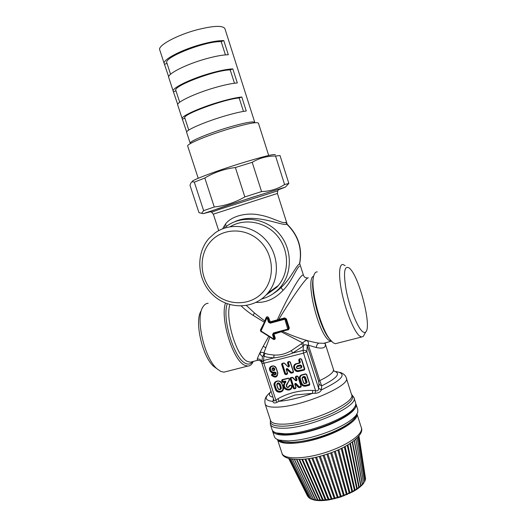 <?xml version="1.0" encoding="UTF-8"?>
<svg xmlns="http://www.w3.org/2000/svg" width="527" height="527" viewBox="0 0 527 527"><rect width="100%" height="100%" fill="white"/><g stroke="black" fill="none" stroke-linecap="round" stroke-linejoin="round"><path stroke-width="0.79" d="M355.923 415.559L354.348 418.346C350.488 423.049 342.827 427.845 331.351 432.726C316.49 438.675 303.032 441.889 290.97 442.377L282.426 441.58L279.145 440.071M356.397 414.861L356.166 416.356C354.605 426.053 313.374 443.326 291.227 443.167C284.343 443.247 280.087 442.146 278.46 439.861M209.759 211.722L217.882 208.679C236.122 202.46 277.274 189.358 279.132 189.16L278.954 189.358M210.187 211.814L203.238 213.652L252.249 197.322L285.377 187.125L278.651 189.694M241.32 306.035C244.357 309.072 248.309 312.201 253.191 315.423L254.422 312.972L246.425 305.508M226.235 226.472L225.497 224.054L222.638 228.79M203.633 210.642L194.318 182.164C192.599 181.38 191.354 181.861 190.57 183.627L190.01 185.333L198.975 212.684L201.63 213.297L203.633 210.642L214.258 206.979C225.022 205.833 235.213 202.473 244.844 196.914L261.57 191.578C270.14 191.301 277.815 188.949 284.6 184.529L288.849 183.429L286.398 185.985M266.649 317.623L267.973 318.091L269.205 321.898L270.252 322.504L270.265 321.819L277.354 319.83L277.465 320.475L278.678 320.133L278.678 319.56L277.354 319.83C285.937 300.614 301.635 271.339 303.493 275.397C304.105 277.09 305.476 277.946 307.597 277.973M225.497 224.054C231.208 216.129 246.511 212.243 259.251 214.93C271.583 216.854 282.624 224.146 285.575 222.361L287.334 224.43C298.466 235.444 302.577 248.553 299.652 263.757L299.632 263.875M255.997 302.406C266.01 302.887 275.041 298.855 283.085 290.318C292.044 281.339 296.523 267.65 299.547 266.201M254.422 312.972L264.725 320.989L266.214 317.445C267.064 316.424 267.894 316.543 268.684 317.807L270.265 321.819M244.844 196.914L235.378 167.527L252.196 162.309L261.57 191.578M235.378 167.527C224.35 168.89 214.166 172.388 204.825 178.014L214.258 206.979M194.318 182.164L204.825 178.014M288.849 183.429L280.008 155.531L275.555 156.045C267.301 155.92 259.515 158.008 252.196 162.309M284.6 184.529L275.555 156.045M257.92 360.277L257.216 360.409L257.321 358.927C258.184 356.232 260.16 352.016 263.23 346.285L268.75 336.312M253.191 315.423L264.198 322.135L264.929 321.16M261.128 331.529L267.868 335.758M260.997 331.793L260.41 329.994L264.422 322.274M278.678 320.133L284.705 318.492L284.699 317.919L278.678 319.56C289.066 302.412 306.128 276.965 308.328 277.815M234.732 221.715C254.778 212.183 281.596 226.267 286.859 224.258C298.21 235.385 302.419 248.612 299.494 263.935C296.233 265.516 291.253 277.703 282.406 286.227L281.319 287.294C281.201 287.801 281.793 288.809 283.085 290.318M299.698 263.553L299.586 263.882M273.197 293.697L281.326 287.287L278.77 288.961C273.928 293.914 268.19 297.268 261.557 299.026M225.721 226.867C240.885 214.858 264.995 217.44 278.711 233.086C292.59 248.579 292.841 273.632 279.626 288.045M281.069 331.43L281.22 331.799L282.485 331.338C295.687 337.392 307.761 341.325 318.71 343.13L323.861 343.301L326.681 342.576M275.384 154.806C274.857 153.62 263.487 156.414 241.287 163.192C215.088 171.301 189.74 180.952 192.368 181.617M261.787 362.609L261.767 361.509C260.891 359.671 259.409 358.808 257.321 358.927M262.169 359.078L261.767 361.509M269.877 337.023L263.915 352.938L263.474 355.633L262.512 356.259L261.814 362.036M262.466 356.608L262.347 356.417C258.184 353.34 260.371 351.16 263.915 352.938L267.841 354.243L274.033 355.046L273.73 357.912C279.949 357.266 286.233 355.653 292.584 353.083L303.374 346.041L303.091 350.396L303.526 353.136L306.859 351.687C306.042 350.527 304.79 350.093 303.091 350.396L292.584 353.083L291.418 350.574C285.588 353.933 279.797 355.422 274.033 355.046M260.773 330.31L260.41 329.994M284.699 317.919L286.411 318.954L285.713 319.151L288.704 328.446L288.486 329.296M268.684 317.807L267.953 318.104L269.185 321.911L270.239 322.517L284.705 318.492L285.713 319.151L288.618 328.525L289.349 328.09L288.506 329.737L282.353 331.094M230.194 226.709C244.903 217.789 265.845 221.775 277.512 236.116C289.29 250.365 289.514 272.255 278.289 285.562L276.603 287.446L266.596 294.672M288.48 329.303L273.757 333.374L273.25 334.381L281.22 331.799L302.643 342.899C306.483 339.454 308.427 339.994 308.486 344.52L308.46 345.211L316.345 347.55C323.229 348.96 326.18 347.629 325.199 343.558M325.152 343.426L325.001 343.005M253.256 361.423C251.952 364.48 250.114 366.034 247.756 366.081L244.798 365.297C233.039 360.811 219.904 318.683 225.47 303.124M273.961 334.092L275.193 337.886C275.272 339.329 274.639 339.81 273.302 339.335L270.944 337.688M291.418 350.574L301.292 343.861L303.374 346.041L304.138 345.132L302.643 342.899L301.292 343.861M209.219 238.158C195.543 253.237 196.979 279.145 211.953 294.033C226.722 309.145 251.939 309.902 266.095 295.034L267.848 293.065C279.903 278.77 279.158 254.936 265.878 240.062C252.729 225.055 229.891 222.098 214.996 232.974L209.219 238.158M317.287 271.892C315.732 271.8 314.579 273.012 313.828 275.542C309.823 286.28 319.896 326.832 329.777 339.204L333.057 342.702L335.343 343.716L336.984 343.294M187.704 146.104L187.671 145.959C186.914 143.963 207.671 135.281 228.837 128.944C246.643 123.733 256.497 121.783 258.408 123.114L268.704 155.472M226.353 371.548L223.929 372.167L220.8 371.443L217.144 368.913C204.292 358.406 195.115 317.577 202.981 306.839C204.371 304.573 206.09 303.387 208.139 303.275M264.976 353.261L263.994 356.193L263.474 355.633M273.869 333.354L274.126 333.756M274.257 339.032L274.481 338.176L273.23 334.401L273.5 333.499M308.486 344.52L307.221 345.64C306.477 344.651 305.449 344.487 304.138 345.132M325.212 343.604L333.453 369.486C334.032 372.174 329.48 375.876 319.79 380.58L308.46 345.211L307.221 345.64L306.859 351.687L318.558 388.135L318.987 384.269L321.674 385.869L319.79 380.58L318.67 381.337L307.313 345.896M262.156 292.972C249.383 306.45 226.531 305.805 213.132 292.103C199.549 278.605 198.264 255.108 210.675 241.471C222.868 227.638 246.221 227.361 260.193 241.425C274.363 255.285 275.14 279.705 262.156 292.972M364.276 334.638L363.294 336.397L361.562 337.023L359.493 335.93C354.361 331.76 346.601 313.486 342.491 295.416C338.334 277.321 338.749 263.856 342.958 264.514L345.113 265.621M246.939 97.838L254.739 122.323C252.907 121.098 243.896 122.857 227.71 127.593C208.481 133.338 189.582 141.276 190.188 143.166L186.644 132.363C185.372 130.347 204.417 122.014 224.047 116.217C233.599 113.391 240.997 111.652 246.254 110.999L241.788 97.001L239.179 97.976C224.153 99.089 181.927 114.655 184.793 117.883L184.812 117.949M273.447 398.669L272.92 401.422C273.329 403.155 274.699 403.445 277.018 402.305L275.858 400.079L263.849 363.241L261.926 363.353L261.794 362.194L263.48 360.534L263.994 356.193L267.064 357.161L273.73 357.912L263.48 360.534L263.849 363.241L303.526 353.136L315.574 390.639C317.55 391.297 318.545 390.527 318.558 388.313L321.365 389.697L321.674 385.869C337.596 377.905 341.483 372.932 333.354 370.955M201.209 310.798C194.114 320.581 202.309 357.069 213.903 366.561L216.92 368.702M273.842 399.881L273.862 399.953C274.369 401.264 275.035 401.304 275.858 400.079L278.091 398.649L279.014 401.324L277.018 402.305M272.953 401.192L273.875 399.986L272.92 401.422C265.041 400.592 264.093 397.635 270.068 392.529M350.08 268.796C359.598 277.92 371.91 326.964 365.764 331.951C364.915 332.82 363.788 332.656 362.385 331.457C357.431 327.339 349.803 308.348 346.364 291.22C343.169 272.749 344.151 265.028 349.302 268.045L350.08 268.796M315.12 393.287L315.574 390.639L312.715 390.408L312.537 393.379L315.12 393.287C318.321 393.135 320.396 392.016 321.345 389.921L321.365 389.697M159.727 49.867L159.694 49.749C157.725 45.645 176.347 35.362 196.314 29.98C213.257 25.652 222.789 25.224 224.917 28.682L229.317 42.509M168.706 76.823L164.22 63.622C162.369 59.867 181.057 49.913 200.971 44.459C210.655 41.804 218.264 40.513 223.791 40.592L221.188 41.64C205.477 40.915 163.291 57.522 166.848 62.825L166.881 62.917M168.759 77.548L168.726 77.456C167 74.05 185.761 64.426 205.616 58.905C215.273 56.211 222.835 54.828 228.31 54.762L223.791 40.592M177.731 104.471L173.225 91.243C171.611 88.187 190.445 78.892 210.247 73.299C219.878 70.572 227.4 69.103 232.815 68.885L230.207 69.893C214.845 70.091 172.639 86.178 175.847 90.433L175.873 90.512M177.737 105.064L177.711 104.992C176.209 102.284 195.115 93.305 214.864 87.647C224.462 84.893 231.946 83.332 237.308 82.963L232.815 68.885M186.696 131.961L182.184 118.7C180.801 116.335 199.773 107.679 219.463 101.955C229.041 99.162 236.478 97.515 241.788 97.001M238.178 70.335L246.906 97.732M229.364 42.667L238.138 70.203M335.541 371.495C347.682 373.432 342.945 379.572 321.345 389.921L318.558 388.313M167.019 63.345L164.622 64.301M225.418 54.894L221.188 41.64M175.985 90.861L173.594 91.79M234.469 83.24L230.207 69.893M184.905 118.219L182.507 119.115M243.467 111.408L239.179 97.976M312.537 393.379L294.949 395.006L279.014 401.324C288.73 400.467 299.903 397.819 312.537 393.379M291.635 385.83L291.247 388.089C289.099 392.45 281.787 388.037 284.336 383.933L285.614 381.759L285.206 381.594L285.476 381.93L284.02 383.867C280.68 389.973 292.801 393.076 291.833 385.85L290.746 385.099L289.521 385.402L288.948 386.172C287.722 387.832 286.938 387.595 286.596 385.454L288.967 380.738L286.596 385.454M353.946 397.569L355.606 402.819C356.1 404.262 355.554 406.001 353.979 408.03C346.832 418.642 305.535 434.143 284.778 433.793L276.708 432.99C274.178 432.285 272.65 431.218 272.123 429.782L272.064 429.597M275.693 432.674L278.315 433.741L286.148 434.531C306.259 434.88 346.14 419.9 353.103 409.584L354.447 407.404M355.765 403.544L355.936 406.64C353.676 412.094 344.902 418.095 329.619 424.65C313.67 430.981 299.277 434.465 286.418 435.098C278.289 435.249 273.665 433.905 272.545 431.06L272.367 430.309M356.054 404.229L357.807 409.742L357.747 412.345L356.087 415.269C351.996 420.256 343.802 425.355 331.516 430.572C315.594 436.929 301.194 440.381 288.322 440.928L279.231 440.098C276.556 439.353 274.942 438.214 274.383 436.685L274.323 436.501M358.742 436.448L365.58 478.878L365.211 480.15M365.027 480.914L364.552 481.665M364.15 482.528L363.577 483.167M363.577 483.345L362.951 484.122L363.413 482.949L363.498 483.443M362.951 484.122L362.299 484.675M362.306 484.847L361.456 485.696L362.062 484.438L362.233 484.919M361.456 485.696L360.738 486.197M360.751 486.349L359.684 487.251L360.409 485.94L360.685 486.408M359.684 487.251L358.907 487.725M358.92 487.85L357.655 488.786L358.472 487.455L358.874 487.89M357.655 488.786L356.825 489.247M356.845 489.339L355.382 490.275L356.278 488.957L356.786 489.366M355.382 490.275L354.526 490.736M344.368 446.909L354.539 490.795L352.906 491.724L353.841 490.42L354.513 490.802M352.906 491.724L340.541 497.02L329.118 499.859L326.187 500.281L326.615 499.53L328.13 500.011M350.238 493.101L351.193 491.843L352.016 492.198M347.418 494.405L348.367 493.193L349.322 493.542L337.86 450.005M344.474 495.611L345.402 494.458L346.47 494.807M341.443 496.717L342.319 495.624L343.505 495.979M338.354 497.705L339.164 496.684L340.455 497.047M335.251 498.562L335.982 497.607L337.359 497.995M332.168 499.28L332.8 498.397L334.243 498.812M329.131 499.853L329.665 499.043L331.16 499.484M325.192 500.386L323.367 500.538L323.677 499.859L326.173 500.248L309.23 458.556L326.2 500.261M305.798 459.057L323.407 500.531M302.584 459.399L320.686 500.624L320.897 500.024L323.341 500.479M299.606 459.59L318.176 500.551L318.308 500.024L320.653 500.551M296.912 459.63L315.864 500.307L315.93 499.859L318.137 500.466M314.948 500.215L313.848 499.991L313.789 499.543L315.831 500.235M312.88 499.741L311.918 499.069L313.756 499.859M290.884 459.129L310.357 498.641L311.918 499.319L292.511 459.366M289.692 458.885L309.072 497.811L310.337 498.595M288.974 458.701L308.078 496.856L309 497.672M307.393 495.795L307.867 496.441M358.992 436.139L365.534 478.562M277.485 439.498C279.554 445.15 299.349 444.643 320.759 437.739C342.188 430.902 358.604 419.795 356.977 413.991L361.344 427.707C363.749 433.761 347.55 445.414 325.798 452.397C304.079 459.452 283.869 459.557 281.998 453.332C283.342 460.756 304.698 461.79 326.496 454.3C348.611 447.542 364.776 434.426 361.344 427.707M211.65 212.203L219.561 209.298L277.67 190.866M279.132 189.16L277.716 190.741L277.4 193.468L213.33 214.16L218.705 230.642M224.792 227.611L224.146 225.938M252.262 361.68L250.22 362.207L247.492 361.456C236.827 357.22 224.897 318.809 229.897 304.652M266.497 317.774L267.953 318.104L267.268 318.38L268.507 322.188L269.923 321.615M268.507 322.188L270.265 323.189L270.239 322.517L277.465 320.475M331.602 341.397L329.158 340.435C318.143 333.92 304.909 278.434 313.651 276.207M252.512 361.621C250.727 364.17 248.395 364.743 245.503 363.334C234.212 358.953 221.722 318.249 227.282 303.822M265.72 347.715L263.23 346.285M289.349 328.09L286.411 318.954M260.746 330.383L266.379 317.979L260.733 330.396L261.096 330.778L266.754 318.321L266.392 317.946M316.345 347.55C316.45 345.409 317.234 343.94 318.71 343.13M261.096 330.778L261.063 331.49L273.23 339.085M261.214 331.147L273.381 338.782L273.23 339.124L261.063 331.49L260.727 330.416L261.063 331.45M330.37 339.981L328.604 337.866C319.408 326.332 309.948 289.027 313.315 278.039M267.268 318.38L266.754 318.321M287.946 328.802L288.618 328.525L288.526 329.243L288.038 329.573L287.762 329.151L284.949 319.507L285.627 319.23L284.56 318.624L284.593 319.303L270.265 323.189M272.966 397.206C268.935 396.297 268.296 394.328 271.043 391.311M274.251 339.039L273.23 339.124L274.363 338.914L274.462 338.196L275.193 337.886M287.762 329.151L273.434 332.972L272.551 334.678L273.783 338.472L273.381 338.782M284.949 319.507L284.593 319.303M272.551 334.678L273.23 334.401L274.462 338.196L273.783 338.472M318.67 381.337L318.987 384.269M288.038 329.573L273.711 333.393L273.434 332.972M339.968 372.319C343.532 373.59 345.633 375.455 346.259 377.912C351.535 385.362 302.109 406.666 277.209 407.127C270.087 407.391 266.069 406.383 265.16 404.104L265.121 403.972M294.771 384.078L295.1 383.959M295.673 383.748L296.128 383.577M312.715 390.408C300.015 390.132 288.473 392.885 278.091 398.649M276.201 368.505L277.815 372.905C277.36 377.53 275.232 378.307 271.431 375.25L271.886 374.098L272.9 373.841L273.671 374.262C274.06 374.868 274.672 374.875 275.496 374.289L272.9 373.841M274.705 372.859C272.452 373.472 270.812 372.668 269.784 370.428L270.272 370.119C271.221 372.181 272.729 372.925 274.804 372.358L275.252 373.544C275.193 374.578 274.719 374.789 273.816 374.19M269.784 370.428L269.699 370.165C268.105 365.817 275.101 364.038 276.379 368.485L277.815 372.905M290.193 362.135L293.519 371.845L292.986 372.852L290.647 372.997L286.925 369.48L287.571 368.768C286.681 368.333 286.233 368.59 286.227 369.546L286.247 369.539M286.293 369.763L287.63 373.3L286.477 369.737L286.925 369.48M287.63 373.3L287.096 374.308L285.805 374.625L284.751 374.018L281.609 364.328L282.143 363.32L284.468 363.162L288.065 366.805L284.468 363.162M293.335 371.864L290.173 362.121L289.475 361.693L288.177 362.023L287.485 362.846L288.644 366.417L288.197 366.68M287.485 362.846L288.019 361.832L289.316 361.502L290.377 362.115L293.519 371.845M299.27 358.986L298.73 360.007L299.27 358.986L300.581 358.656L301.648 359.269L304.797 369.045L304.25 370.059L298.842 371.397C293.994 372.8 291.372 364.691 296.339 363.637L299.843 362.826L300.35 362.089L299.534 359.559L299.105 359.427L300.7 358.861M298.73 360.007L299.369 362.879M283.203 387.22C285.067 392.345 276.807 394.328 275.325 389.13L274.277 385.922C272.4 380.81 280.66 378.775 282.162 383.999L283.203 387.22L282.162 383.999M284.02 383.867L285.094 381.976L283.085 382.47L282.037 381.858L281.642 380.639L282.169 379.644L288.467 378.096L289.56 378.867L289.152 380.962M295.95 376.482L295.298 377.286L295.831 376.285L297.044 375.988L298.104 376.601L301.246 386.344L300.706 387.345L298.44 387.417L295.535 384.348L295.799 384.084L298.704 387.154L298.44 387.417M294.889 384.611L296.049 387.602L295.074 384.598L295.535 384.348M296.049 387.602L295.509 388.597L294.31 388.886L293.249 388.274L290.107 378.564L290.64 377.563L292.9 377.477L295.805 380.547L292.781 377.582M295.298 377.286L296.273 380.303L295.805 380.547M309.836 384.275L309.296 385.283L305.528 386.186C303.348 386.482 301.806 385.593 300.91 383.511L299.514 379.176C299.033 376.996 299.817 375.534 301.859 374.802L305.62 373.88L306.688 374.493L309.836 384.275L306.688 374.493M346.298 378.024L351.502 394.427C357.003 402.621 307.821 424.321 282.762 424.163C275.601 424.255 271.53 423.056 270.555 420.572L270.503 420.401M275.094 373.05L275.43 372.899L274.659 372.523C272.584 373.09 271.069 372.345 270.12 370.283L270.344 367.332C272.564 365.303 274.514 365.679 276.188 368.472L276.379 368.485M277.617 372.912L277.36 375.494L277.637 372.925L276.181 368.492C275.068 365.745 273.124 365.356 270.344 367.332L270.759 366.825L270.186 369.855L269.699 370.165M275.252 373.544L275.575 372.734L274.758 372.016C272.861 372.536 271.477 371.858 270.608 369.974L270.272 370.119L270.522 369.71C270.147 367.464 271.062 366.239 273.282 366.041M274.666 374.769C275.766 374.756 276.24 374.196 276.076 373.083L275.496 374.289L275.911 372.589L274.758 372.016M273.026 374.038L272.018 374.295L273.671 374.262M277.36 375.494C275.496 377.464 273.625 377.312 271.748 375.053L271.886 374.098M271.886 374.354L271.431 375.25M289.316 361.502L290.377 362.115M288.644 366.417L288.98 366.272L287.821 362.695L288.019 361.832M288.98 366.272L288.934 366.706L288.085 366.792L288.934 366.706L289.455 365.962L288.295 362.392L287.966 362.536L288.98 366.272M284.356 363.274L283.658 362.932M288.065 366.805L284.343 363.287L282.143 363.32M282.123 363.59L281.609 364.328M282.564 363.446L281.945 364.183L285.087 373.867L284.751 374.018M282.129 363.584L285.087 373.867L285.805 374.625M287.446 373.32L287.077 373.953L285.232 373.702L285.917 373.755L285.792 374.275L287.077 373.953L287.096 374.308M287.393 373.722L286.477 369.737M286.326 369.282L287.175 369.203L290.897 372.721L287.314 369.045L286.444 369.15M290.647 372.997L291.438 372.872L291.457 373.228M293.282 372.253L291.036 372.556L292.966 372.497L292.986 372.852M299.402 359.19L300.713 358.861L301.437 359.282L300.581 358.656M301.437 359.282L304.586 369.052L301.648 359.269M304.25 370.059L304.231 369.71L298.822 371.048C294.982 370.942 293.493 369.071 294.369 365.428L296.457 363.841L299.843 362.826L299.198 359.704L299.883 362.392L299.547 362.536M299.494 363.083L296.339 363.637M296.47 363.841L294.507 365.27C293.631 368.907 295.113 370.777 298.954 370.883L298.842 371.397M304.599 369.065L304.56 369.453L304.797 369.045M304.56 369.453L298.954 370.883L298.934 370.527C294.771 371.739 292.518 364.763 296.787 363.861L299.81 363.103L300.35 362.089M281.985 384.012L283.012 387.193L282.755 390.184C280.133 392.786 277.769 392.384 275.661 388.979L274.613 385.771L274.277 385.922M281.971 383.972L281.958 383.999C280.245 380.639 277.9 380.198 274.923 382.688C277.558 380.171 279.909 380.599 281.971 383.972M274.613 385.771L275.068 382.516L274.613 385.771M275.325 389.13L275.805 388.807L274.765 385.599L275.101 385.448C274.626 382.872 275.661 381.396 278.197 381.034M283.025 387.24L282.755 390.184M290.746 385.099L291.833 385.85M291.247 388.089L291.622 385.804L290.878 385.296L289.521 385.402M289.481 385.672L288.948 386.172M291.161 385.303L289.435 385.922L289.059 386.963L289.356 385.823L290.878 385.296M289.125 386.851C287.307 387.964 286.405 387.417 286.411 385.23C286.392 387.431 287.294 387.971 289.125 386.851M282.169 379.644L288.625 378.281L289.56 378.867M289.356 378.841L288.974 380.725M281.642 380.639L282.301 379.842L288.467 378.096M288.901 378.3L282.63 379.842L281.978 380.487L282.373 381.706L282.037 381.858M282.149 379.908L282.373 381.706L283.071 382.115L285.351 381.423L283.085 382.47M295.831 376.285L297.893 376.607L297.044 375.988M297.913 376.621L301.042 386.35L298.104 376.601M296.273 380.303L296.602 380.151L295.667 376.713L297.169 376.186M296.602 380.151L296.569 380.573L295.687 380.652L296.569 380.573L297.07 379.829L296.102 376.825L295.766 376.97L296.602 380.151M290.64 377.563L292.9 377.477M295.667 380.659L292.05 377.213M290.107 378.564L290.759 377.754L292.169 377.404M292.485 377.418L290.443 378.412L293.585 388.122L293.249 388.274M295.509 388.597L295.489 388.241L294.29 388.531L294.31 388.886M295.818 387.991L295.838 387.602L295.489 388.241L294.29 388.531L293.585 388.122L294.402 387.997L294.422 388.353L293.723 387.944L290.608 377.833M295.015 384.018L295.937 383.913L294.909 384.157L295.074 384.598M300.706 387.345L300.686 386.989L299.29 387.688M301.246 386.344L300.686 386.989L298.704 387.154L299.382 386.798L299.402 387.154L298.835 386.976L295.937 383.913L296.2 383.643C295.298 383.155 294.837 383.399 294.817 384.381L294.843 384.46M306.477 374.499L305.752 374.078L306.483 374.473L309.632 384.255L309.296 385.283M305.739 374.071L301.984 375L305.62 373.88M300.91 383.511L301.246 383.36L299.843 379.032L300.041 376.509L301.859 374.802M301.984 375L300.041 376.509L300.41 375.968L299.982 378.86L299.514 379.176M302.267 374.934L302.294 375.007C300.568 375.626 299.909 376.864 300.311 378.709L299.982 378.86L301.372 383.188L301.707 383.037C302.465 384.796 303.769 385.553 305.614 385.303L305.634 385.659L309.395 384.75L305.508 385.83C303.493 386.107 302.07 385.283 301.246 383.36L301.372 383.188C302.202 385.105 303.624 385.929 305.634 385.659L305.528 386.186M309.645 384.295L309.395 384.75L309.553 384.058L306.464 374.453M351.463 394.295C355.475 398.484 349.355 404.683 333.104 412.878C317.458 420.282 295.812 425.987 282.867 426.205C273.579 426.224 269.449 424.255 270.463 420.296L270.318 424.275M272.327 374.216L271.892 374.888C273.467 376.937 275.213 377.246 277.13 375.83M287.406 373.702L287.393 373.215M293.295 372.24L293.275 371.733M304.566 369.44L298.934 370.527M275.101 385.448L276.141 388.656L275.805 388.807C277.571 391.936 279.797 392.523 282.505 390.573M282.452 380.171L283.197 381.588L285.331 381.067L285.93 381.818L284.475 383.761C282.123 387.477 288.322 391.983 290.99 388.491M283.197 381.588L282.847 381.39M295.831 387.964L294.402 387.997M301.042 386.35L300.818 386.818L300.798 386.462L299.382 386.798M351.555 394.367L353.907 397.444C359.658 406.053 308.855 428.57 282.966 428.247C275.588 428.306 271.385 427.028 270.371 424.426L272.123 429.782M276.076 373.083L275.911 372.589M273.355 374.051L272.36 374.302M272.209 374.684C275.041 377.2 276.873 376.726 277.709 373.261M289.771 361.726L288.295 362.392M288.513 366.97L289.455 365.962M282.604 363.538L284.119 363.149M282.426 363.874L285.562 373.557M285.917 373.755L287.202 373.439M291.286 372.279L287.571 368.768M291.563 372.358L293.084 371.983M299.679 359.124L301.022 358.887M299.711 359.216L299.534 359.559M304.336 369.19L301.424 359.236M276.141 388.656C277.294 392.799 283.928 391.805 283.111 387.595M284.791 383.827C281.919 389.025 292.228 391.831 291.576 385.652M286.563 384.973L286.24 386.126M287.986 387.569L289.778 385.85M289.106 380.468L286.385 384.809M288.941 380.323L289.297 378.643M296.246 376.41L297.472 376.192M296.279 376.489L296.102 376.825M296.181 380.843L297.07 379.829M290.917 378.096L294.053 387.793M296.2 383.643L299.099 386.713M306.055 374.084L302.294 375.007M301.707 383.037L300.311 378.709M305.614 385.303L309.369 384.394M272.354 368.38C273.118 367.754 273.77 367.899 274.303 368.821L274.639 368.676C273.282 367.187 272.4 367.372 271.998 369.223M274.639 368.676L274.725 368.94C274.89 370.066 274.409 370.626 273.289 370.626M301.292 367.774L301.899 366.904L301.47 365.58L300.41 364.967L297.386 365.725L296.424 367.609M301.358 367.918L298.302 368.584M279.573 389.605C280.917 389.499 281.477 388.768 281.253 387.417L280.206 384.203C278.454 382.266 277.301 382.497 276.761 384.881M285.93 381.818L285.331 381.067M304.257 377.292L306.088 382.984L304.613 383.34L303.723 382.826L302.327 378.491L302.775 377.655L304.257 377.292L304.231 376.937L304.942 377.345L305.403 377.029L304.336 376.416L302.867 376.772L302.09 378.399M305.403 377.029L307.057 382.174L306.516 383.182L304.599 383.564M272.163 369.809C272.749 370.731 273.408 370.843 274.145 370.152L274.159 368.979C273.585 368.03 272.92 367.905 272.163 368.597L272.248 369.526C272.439 368.36 272.96 368.228 273.816 369.131L274.725 368.94M272.163 368.597L272.143 369.802C272.834 370.777 273.5 370.896 274.145 370.152L274.389 369.091L273.908 369.394C273.717 370.56 273.197 370.692 272.334 369.789L272.077 369.546M300.41 364.967L296.747 366.528M297.386 365.725L296.556 366.779C296.266 367.965 296.754 368.59 298.005 368.65M301.899 366.904L301.569 367.049L301.141 365.725L301.47 365.58M301.141 365.725L300.43 365.316L297.268 366.239L297.287 366.588L300.318 365.83L300.298 365.481L301.141 365.725M300.673 366.034L301.398 367.642L301.009 365.89L300.318 365.83M281.253 387.417L280.917 387.562L279.877 384.348L280.206 384.203M278.078 388.465L277.031 385.25C277.314 383.504 278.104 383.313 279.396 384.67L280.443 387.892C280.153 389.624 279.369 389.815 278.078 388.465L277.881 388.465C278.743 389.776 279.659 389.921 280.667 388.919L279.877 384.348C279.126 383.07 278.223 382.872 277.176 383.755M278.039 388.267C278.855 389.598 279.784 389.756 280.812 388.742L280.917 387.562L280.443 387.892M304.336 376.416L302.887 377.128L302.867 376.772M306.602 382.872L305.067 377.18L304.362 376.765L302.333 377.536M304.606 377.497L304.942 377.345L306.602 382.497L307.057 382.174M301.101 367.359L301.075 367.892L297.893 368.452C296.51 368.123 296.312 367.503 297.287 366.588M279.396 384.67L279.732 384.519C278.915 383.195 277.992 383.03 276.958 384.025L276.846 385.224L276.958 384.025M280.608 389.018L280.667 388.919C279.784 390.052 278.855 389.901 277.881 388.465L276.859 385.263M302.775 377.655L302.755 377.299L302.182 377.747L302.116 378.498L302.182 377.747M306.266 382.648L306.602 382.497L306.576 382.905L306.213 383.182L306.595 382.872M306.2 383.182L304.613 383.34M303.539 382.846L304.725 383.537C304.553 383.827 304.151 383.59 303.512 382.833L302.136 378.511M300.917 367.701L297.893 368.452M277.031 385.25L277.881 388.465M302.327 378.491L303.723 382.826M306.088 382.984L304.738 383.537M325.93 499.603L326.674 499.563M294.402 459.544L313.657 499.866M296.563 459.63L315.568 500.275M299.072 459.603L317.728 500.531M301.899 459.452L320.113 500.63M304.995 459.155L322.695 500.571M308.321 458.701L325.449 500.354M311.839 458.088L328.341 499.978M312.794 457.904L329.111 499.859L312.794 457.904M315.508 457.324L331.325 499.451M316.483 457.1L332.122 499.293M319.27 456.408L334.381 498.779M320.264 456.145L335.192 498.582M323.077 455.354L337.464 497.962M324.085 455.051L338.275 497.732M326.892 454.169L340.541 497.02M327.886 453.839L341.344 496.75M330.66 452.871L343.571 495.96M331.635 452.515L344.355 495.657M334.329 451.481L346.516 494.787M335.271 451.099L347.273 494.464M338.762 449.61L350.066 493.186M341.213 448.484L352.023 492.192L341.219 448.477M342.056 448.075L352.695 491.836M345.113 446.514L355.132 490.426M347.906 444.946L357.346 488.984M350.402 443.411L359.315 487.521M352.57 441.942L361.021 486.052M354.394 440.572L362.438 484.603M281.938 453.141L277.472 439.492M213.33 214.16L211.538 212.117L209.469 211.656M203.238 213.652L201.63 213.297M285.377 187.125L288.651 183.462M277.4 193.468L287.222 224.318M299.705 263.526L303.466 275.318M261.794 362.721C260.839 360.797 259.31 360.027 257.216 360.409L252.064 361.733M272.867 293.921C276.471 291.583 279.29 289.376 281.319 287.294M331.351 341.127L323.861 343.301L325.159 343.466L325.199 344.006L325.152 343.42M329.777 339.204L330.534 340.185M278.289 285.562L267.848 293.065M198.211 178.271L187.684 146.045M270.773 390.467L270.838 391.113M247.756 366.081L223.929 372.167M361.562 337.023L335.343 343.716M333.486 369.592L333.98 370.718M213.903 366.561L217.144 368.913M273.862 399.953L261.926 363.353M365.764 331.951L363.294 336.397M182.184 118.7L177.711 104.992M173.225 91.243L168.726 77.456M164.22 63.622L159.694 49.749M270.522 420.467L265.16 404.104C264.482 400.474 265.114 397.648 267.057 395.625M289.448 361.706L288.15 362.036M283.796 363.136L282.274 363.518M288.598 378.294L289.343 378.821L288.987 380.711M295.838 387.602L294.909 384.157M170.57 74.254L166.848 62.825M179.7 102.251L175.847 90.433M188.771 130.077L184.793 117.883M278.315 433.741L276.708 432.99M353.103 409.584L353.979 408.03M272.545 431.06L274.383 436.685M301.049 367.899L298.018 368.656C296.734 368.604 296.246 367.978 296.556 366.779M354.348 418.346L356.087 415.269M282.426 441.58L279.231 440.098M322.379 500.597L320.699 500.643M319.711 500.643L318.203 500.584M317.228 500.518L315.917 500.367M311.055 499.062L310.443 498.766M309.487 498.18L309.132 497.91M288.756 458.642L307.412 495.841M294.534 459.551L313.776 499.906M347.273 445.315L356.845 489.326M349.902 443.727L358.927 487.818M352.234 442.179L360.758 486.289M354.236 440.704L362.312 484.748M355.89 439.327L363.584 483.206M357.194 438.121L364.559 481.704M358.143 437.133L365.224 480.255"/></g></svg>

